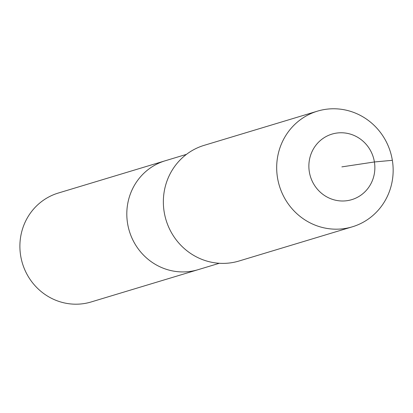 <?xml version="1.0" encoding="UTF-8"?>
<svg xmlns="http://www.w3.org/2000/svg" width="413" height="413" viewBox="0 0 413 413"><rect width="100%" height="100%" fill="white"/><g stroke="black" fill="none" stroke-linecap="round" stroke-linejoin="round"><path stroke-width="0.62" d="M219.324 263.277L91.17 301.955A56.88 54.65 -106.8 0 1 20.65 255.657A56.88 54.65 -106.8 0 1 58.3 193.041L165.21 160.776A56.88 54.65 -106.8 0 0 127.565 223.387A56.88 54.65 -106.8 0 1 165.21 160.776L186.454 154.364M198.08 269.689A56.88 54.65 -106.8 0 1 127.565 223.387A56.88 54.65 -106.8 0 0 198.08 269.689M352.372 226.804L239.039 261.011A60.406 58.037 -106.8 0 1 164.157 211.838A60.406 58.037 -106.8 0 1 204.136 145.35L317.463 111.149A60.406 58.037 -106.8 0 1 392.35 160.316A60.406 58.037 -106.8 0 1 352.372 226.804A60.406 58.037 -106.8 0 1 277.484 177.636A60.406 58.037 -106.8 0 1 317.463 111.149M341.866 166.878L374.41 161.968A34.233 32.885 -106.8 0 1 347.333 200.646A34.233 32.885 -106.8 0 1 309.322 171.787A34.233 32.885 -106.8 0 1 336.399 133.115A34.233 32.885 -106.8 0 1 374.41 161.968L392.35 160.316"/></g></svg>
